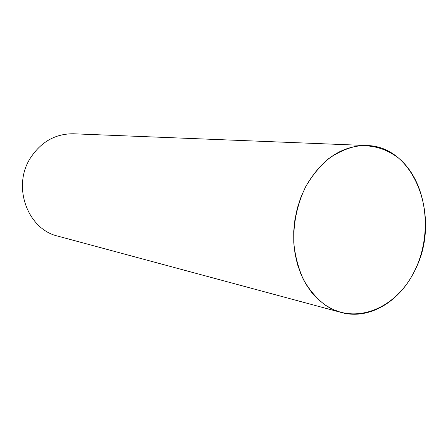 <?xml version="1.0" encoding="UTF-8"?>
<svg xmlns="http://www.w3.org/2000/svg" width="448" height="448" viewBox="0 0 448 448"><rect width="100%" height="100%" fill="white"/><g stroke="black" fill="none" stroke-linecap="round" stroke-linejoin="round"><path stroke-width="0.67" d="M398.843 158.34C386.518 148.764 372.686 144.654 357.358 146.02C347.318 148.092 337.674 152.359 328.434 158.805C319.654 166.432 312.066 175.739 305.665 186.732C297.035 204.59 293.098 223.619 293.854 243.807C295.316 256.743 298.525 268.716 303.486 279.714C309.338 289.873 316.428 298.217 324.755 304.752C355.32 325.942 396.642 308.403 414.803 270.486C433.384 232.837 426.658 181.776 398.843 158.34M414.803 270.486C399.969 301.605 369.13 320.292 341.264 312.486L333.038 309.501L325.242 305.088L318.018 299.309L311.506 292.242L305.844 284.004L301.151 274.73L297.522 264.594L295.042 253.781L293.77 242.491L293.737 230.95L294.941 219.374L297.371 208.001L300.966 197.047L305.665 186.732C321.434 159.191 341.802 145.46 366.766 145.533C415.638 146.098 441.616 219.766 414.803 270.486M341.264 312.486L57.854 236.135C27.765 229.37 11.995 186.978 30.15 158.435C40.852 141.882 55.3 133.661 73.489 133.784L366.766 145.533"/></g></svg>
